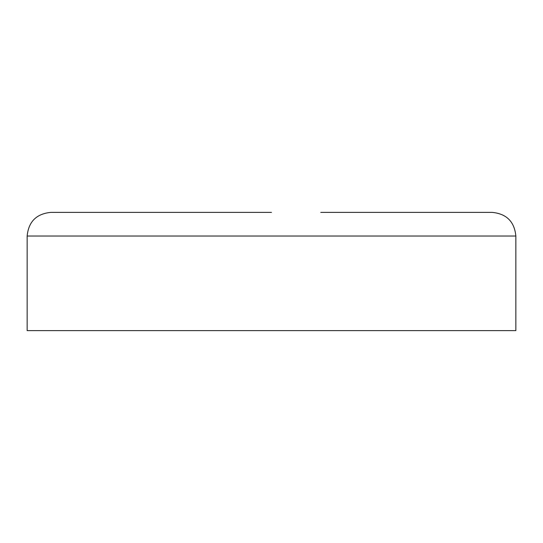 <?xml version="1.0" encoding="UTF-8"?>
<svg xmlns="http://www.w3.org/2000/svg" width="543" height="543" viewBox="0 0 543 543"><rect width="100%" height="100%" fill="white"/><g stroke="black" fill="none" stroke-linecap="round" stroke-linejoin="round"><path stroke-width="0.81" d="M27.15 236.029L515.85 236.029L515.85 330.619L27.15 330.619L27.15 236.029C28.548 221.666 36.435 213.786 50.798 212.381L271.5 212.381L50.798 212.381M320.764 212.381L492.202 212.381L320.764 212.381M515.85 236.029C514.452 221.666 506.565 213.786 492.202 212.381"/></g></svg>
